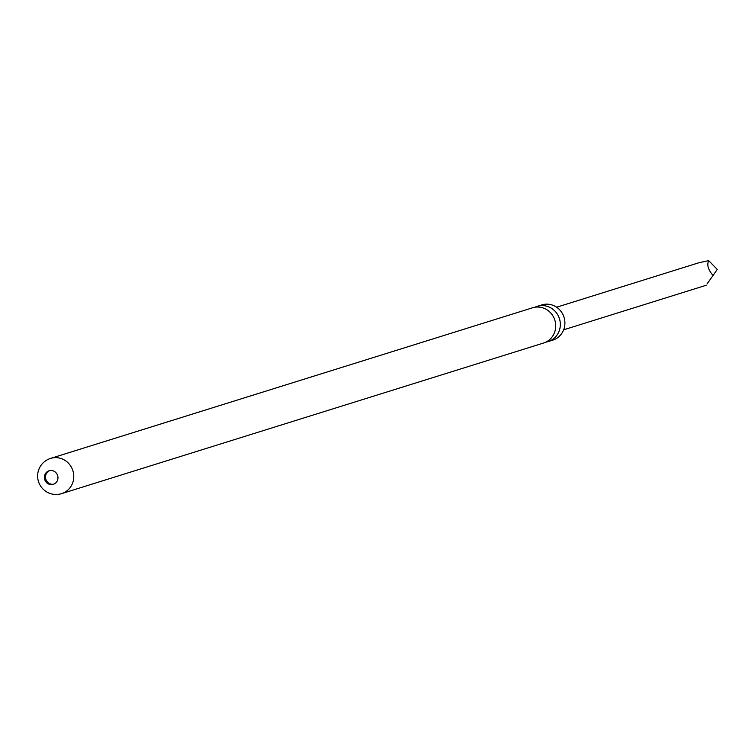 <?xml version="1.0" encoding="UTF-8"?>
<svg xmlns="http://www.w3.org/2000/svg" width="755" height="755" viewBox="0 0 755 755"><rect width="100%" height="100%" fill="white"/><g stroke="black" fill="none" stroke-linecap="round" stroke-linejoin="round"><path stroke-width="1.13" d="M545.818 342.138A18.45 17.582 -107.4 0 0 548.177 341.581A18.45 17.582 -107.4 0 0 560.276 325.896A18.45 17.582 -107.4 0 0 537.164 306.351A18.45 17.582 -107.4 0 0 534.908 307.238M50.642 484.587A7.097 6.767 -107.4 0 0 57.946 478.302A7.097 6.767 -107.4 0 0 49.056 470.79A7.097 6.767 -107.4 0 0 50.642 484.587M53.85 484.134A7.097 6.767 72.6 0 1 49.632 470.639M532.549 307.795A18.45 17.582 72.6 0 1 555.661 327.34A18.45 17.582 72.6 0 1 543.562 343.025L61.627 493.628A18.45 17.582 72.6 0 0 73.726 477.953A18.45 17.582 72.6 0 0 57.493 457.738A18.45 17.582 72.6 0 0 50.613 458.398L532.549 307.795M537.164 306.351L541.75 304.916A18.45 17.582 72.6 0 1 564.863 324.471A18.45 17.582 72.6 0 1 552.764 340.146L548.177 341.581M556.605 307.219L699.054 262.702L708.7 260.635C706.708 264.863 708.162 269.818 713.05 275.49L706.935 284.069M713.05 275.49L717.25 269.403L708.7 260.635M50.613 458.398A18.45 18.45 0 0 0 54.105 494.365A18.45 18.45 0 0 0 61.627 493.628M706.114 285.286L563.664 329.803"/></g></svg>
